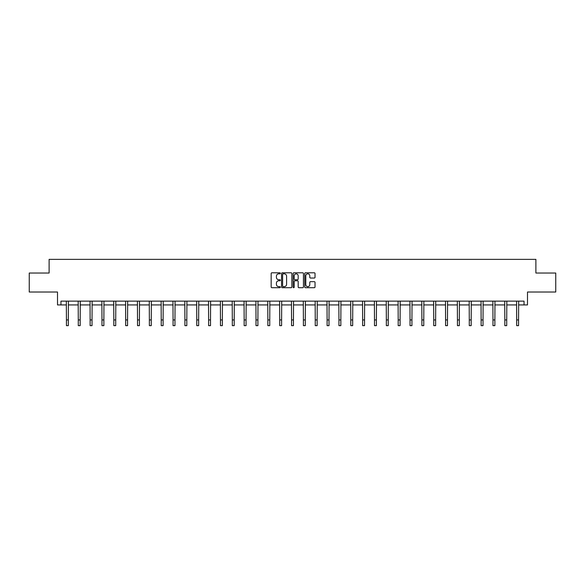 <?xml version="1.0" encoding="UTF-8"?>
<svg xmlns="http://www.w3.org/2000/svg" width="585" height="585" viewBox="0 0 585 585"><rect width="100%" height="100%" fill="white"/><g stroke="black" fill="none" stroke-linecap="round" stroke-linejoin="round"><path stroke-width="0.88" d="M280.347 273.312A0.519 0.519 0 0 0 279.827 272.793L271.908 272.793A0.746 0.746 0 0 0 271.162 273.539L271.162 286.957A0.746 0.746 0 0 0 271.908 287.703L279.827 287.703A0.519 0.519 0 0 0 280.347 287.176A0.519 0.519 0 0 0 279.827 286.657L278.804 286.657A2.384 2.384 0 0 1 276.412 284.273L276.412 283.155A2.384 2.384 0 0 1 278.804 280.763L279.827 280.763A0.519 0.519 0 0 0 280.347 280.244A0.519 0.519 0 0 0 279.827 279.725L278.804 279.725A2.384 2.384 0 0 1 276.412 277.341L276.412 276.222A2.384 2.384 0 0 1 278.804 273.831L279.827 273.831A0.519 0.519 0 0 0 280.347 273.312M60.957 304.931L60.957 301.129L524.043 301.129L524.043 304.931L527.495 304.931L527.495 292.017L555.75 292.017L555.75 273.027L535.889 273.027L535.889 259.36L49.111 259.36L49.111 273.027L29.25 273.027L29.25 292.017L57.505 292.017L57.505 304.931L66.427 304.931M314.291 278.043A0.746 0.746 0 0 0 315.03 277.297L315.03 273.539A0.746 0.746 0 0 0 314.291 272.793L305.494 272.793A0.746 0.746 0 0 0 304.748 273.539L304.748 286.957A0.746 0.746 0 0 0 305.494 287.703L314.291 287.703A0.746 0.746 0 0 0 315.03 286.957L315.03 282.409A0.746 0.746 0 0 0 314.291 281.663L310.525 281.663A0.746 0.746 0 0 0 309.779 282.409L309.779 284.661A1.996 1.996 0 0 1 307.783 286.657A1.996 1.996 0 0 1 305.787 284.661L305.787 275.827A1.996 1.996 0 0 1 307.783 273.831A1.996 1.996 0 0 1 309.779 275.827L309.779 277.297A0.746 0.746 0 0 0 310.525 278.043L314.291 278.043M291.849 273.539A0.746 0.746 0 0 0 291.103 272.793L282.306 272.793A0.746 0.746 0 0 0 281.56 273.539L281.56 286.957A0.746 0.746 0 0 0 282.306 287.703L291.103 287.703A0.746 0.746 0 0 0 291.849 286.957L291.849 273.539M293.897 272.793L302.694 272.793A0.746 0.746 0 0 1 303.439 273.539L303.439 286.957A0.746 0.746 0 0 1 302.694 287.703L298.928 287.703A0.746 0.746 0 0 1 298.182 286.957L298.182 281.509A0.746 0.746 0 0 0 297.436 280.763L294.942 280.763A0.746 0.746 0 0 0 294.196 281.509L294.196 287.176A0.519 0.519 0 0 1 293.677 287.703A0.519 0.519 0 0 1 293.151 287.176L293.151 273.539A0.746 0.746 0 0 1 293.897 272.793M68.328 304.931L78.28 304.931M80.174 304.931L90.127 304.931M92.028 304.931L101.973 304.931M103.874 304.931L113.819 304.931M115.72 304.931L125.673 304.931M127.567 304.931L137.519 304.931M139.42 304.931L149.365 304.931M151.266 304.931L161.219 304.931M163.113 304.931L173.065 304.931M174.966 304.931L184.911 304.931M186.812 304.931L196.765 304.931M198.659 304.931L208.611 304.931M210.512 304.931L220.457 304.931M222.358 304.931L232.311 304.931M234.205 304.931L244.157 304.931M246.058 304.931L256.003 304.931M257.905 304.931L267.857 304.931M269.751 304.931L279.703 304.931M281.604 304.931L291.549 304.931M293.451 304.931L303.396 304.931M305.297 304.931L315.249 304.931M317.143 304.931L327.095 304.931M328.997 304.931L338.942 304.931M340.843 304.931L350.795 304.931M352.689 304.931L362.642 304.931M364.543 304.931L374.488 304.931M376.389 304.931L386.341 304.931M388.235 304.931L398.188 304.931M400.089 304.931L410.034 304.931M411.935 304.931L421.887 304.931M423.781 304.931L433.734 304.931M435.635 304.931L445.58 304.931M447.481 304.931L457.433 304.931M459.327 304.931L469.28 304.931M471.181 304.931L481.126 304.931M483.027 304.931L492.972 304.931M494.873 304.931L504.826 304.931M506.72 304.931L516.672 304.931M518.573 304.931L524.043 304.931M283.125 273.831A0.519 0.519 0 0 0 282.606 274.358L282.606 286.138A0.519 0.519 0 0 0 283.125 286.657L284.208 286.657A2.384 2.384 0 0 0 286.591 284.273L286.591 276.222A2.384 2.384 0 0 0 284.208 273.831L283.125 273.831M298.182 275.864A1.996 1.996 0 0 0 296.193 273.868A1.996 1.996 0 0 0 294.196 275.864L294.196 278.979A0.746 0.746 0 0 0 294.942 279.725L297.436 279.725A0.746 0.746 0 0 0 298.182 278.979L298.182 275.864M66.332 301.129L66.427 319.944L68.328 319.944L68.423 301.129M66.427 319.944L66.427 325.64L68.328 325.64L68.328 319.944M78.178 301.129L78.28 319.944L80.174 319.944L80.269 301.129M78.28 319.944L78.28 325.64L80.174 325.64L80.174 319.944M90.031 301.129L90.127 319.944L92.028 319.944L92.123 301.129M90.127 319.944L90.127 325.64L92.028 325.64L92.028 319.944M101.878 301.129L101.973 319.944L103.874 319.944L103.969 301.129M101.973 319.944L101.973 325.64L103.874 325.64L103.874 319.944M113.724 301.129L113.819 319.944L115.72 319.944L115.815 301.129M113.819 319.944L113.819 325.64L115.72 325.64L115.72 319.944M125.578 301.129L125.673 319.944L127.567 319.944L127.669 301.129M125.673 319.944L125.673 325.64L127.567 325.64L127.567 319.944M137.424 301.129L137.519 319.944L139.42 319.944L139.515 301.129M137.519 319.944L137.519 325.64L139.42 325.64L139.42 319.944M149.27 301.129L149.365 319.944L151.266 319.944L151.361 301.129M149.365 319.944L149.365 325.64L151.266 325.64L151.266 319.944M161.124 301.129L161.219 319.944L163.113 319.944L163.215 301.129M161.219 319.944L161.219 325.64L163.113 325.64L163.113 319.944M172.97 301.129L173.065 319.944L174.966 319.944L175.061 301.129M173.065 319.944L173.065 325.64L174.966 325.64L174.966 319.944M184.816 301.129L184.911 319.944L186.812 319.944L186.907 301.129M184.911 319.944L184.911 325.64L186.812 325.64L186.812 319.944M196.67 301.129L196.765 319.944L198.659 319.944L198.761 301.129M196.765 319.944L196.765 325.64L198.659 325.64L198.659 319.944M208.516 301.129L208.611 319.944L210.512 319.944L210.607 301.129M208.611 319.944L208.611 325.64L210.512 325.64L210.512 319.944M220.362 301.129L220.457 319.944L222.358 319.944L222.454 301.129M220.457 319.944L220.457 325.64L222.358 325.64L222.358 319.944M232.208 301.129L232.311 319.944L234.205 319.944L234.3 301.129M232.311 319.944L232.311 325.64L234.205 325.64L234.205 319.944M244.062 301.129L244.157 319.944L246.058 319.944L246.153 301.129M244.157 319.944L244.157 325.64L246.058 325.64L246.058 319.944M255.908 301.129L256.003 319.944L257.905 319.944L258 301.129M256.003 319.944L256.003 325.64L257.905 325.64L257.905 319.944M267.755 301.129L267.857 319.944L269.751 319.944L269.846 301.129M267.857 319.944L267.857 325.64L269.751 325.64L269.751 319.944M279.608 301.129L279.703 319.944L281.604 319.944L281.699 301.129M279.703 319.944L279.703 325.64L281.604 325.64L281.604 319.944M291.454 301.129L291.549 319.944L293.451 319.944L293.546 301.129M291.549 319.944L291.549 325.64L293.451 325.64L293.451 319.944M303.301 301.129L303.396 319.944L305.297 319.944L305.392 301.129M303.396 319.944L303.396 325.64L305.297 325.64L305.297 319.944M315.154 301.129L315.249 319.944L317.143 319.944L317.245 301.129M315.249 319.944L315.249 325.64L317.143 325.64L317.143 319.944M327 301.129L327.095 319.944L328.997 319.944L329.092 301.129M327.095 319.944L327.095 325.64L328.997 325.64L328.997 319.944M338.847 301.129L338.942 319.944L340.843 319.944L340.938 301.129M338.942 319.944L338.942 325.64L340.843 325.64L340.843 319.944M350.7 301.129L350.795 319.944L352.689 319.944L352.792 301.129M350.795 319.944L350.795 325.64L352.689 325.64L352.689 319.944M362.546 301.129L362.642 319.944L364.543 319.944L364.638 301.129M362.642 319.944L362.642 325.64L364.543 325.64L364.543 319.944M374.393 301.129L374.488 319.944L376.389 319.944L376.484 301.129M374.488 319.944L374.488 325.64L376.389 325.64L376.389 319.944M386.239 301.129L386.341 319.944L388.235 319.944L388.33 301.129M386.341 319.944L386.341 325.64L388.235 325.64L388.235 319.944M398.092 301.129L398.188 319.944L400.089 319.944L400.184 301.129M398.188 319.944L398.188 325.64L400.089 325.64L400.089 319.944M409.939 301.129L410.034 319.944L411.935 319.944L412.03 301.129M410.034 319.944L410.034 325.64L411.935 325.64L411.935 319.944M421.785 301.129L421.887 319.944L423.781 319.944L423.876 301.129M421.887 319.944L421.887 325.64L423.781 325.64L423.781 319.944M433.639 301.129L433.734 319.944L435.635 319.944L435.73 301.129M433.734 319.944L433.734 325.64L435.635 325.64L435.635 319.944M445.485 301.129L445.58 319.944L447.481 319.944L447.576 301.129M445.58 319.944L445.58 325.64L447.481 325.64L447.481 319.944M457.331 301.129L457.433 319.944L459.327 319.944L459.422 301.129M457.433 319.944L457.433 325.64L459.327 325.64L459.327 319.944M469.185 301.129L469.28 319.944L471.181 319.944L471.276 301.129M469.28 319.944L469.28 325.64L471.181 325.64L471.181 319.944M481.031 301.129L481.126 319.944L483.027 319.944L483.122 301.129M481.126 319.944L481.126 325.64L483.027 325.64L483.027 319.944M492.877 301.129L492.972 319.944L494.873 319.944L494.968 301.129M492.972 319.944L492.972 325.64L494.873 325.64L494.873 319.944M504.731 301.129L504.826 319.944L506.72 319.944L506.822 301.129M504.826 319.944L504.826 325.64L506.72 325.64L506.72 319.944M516.577 301.129L516.672 319.944L518.573 319.944L518.668 301.129M516.672 319.944L516.672 325.64L518.573 325.64L518.573 319.944"/></g></svg>
